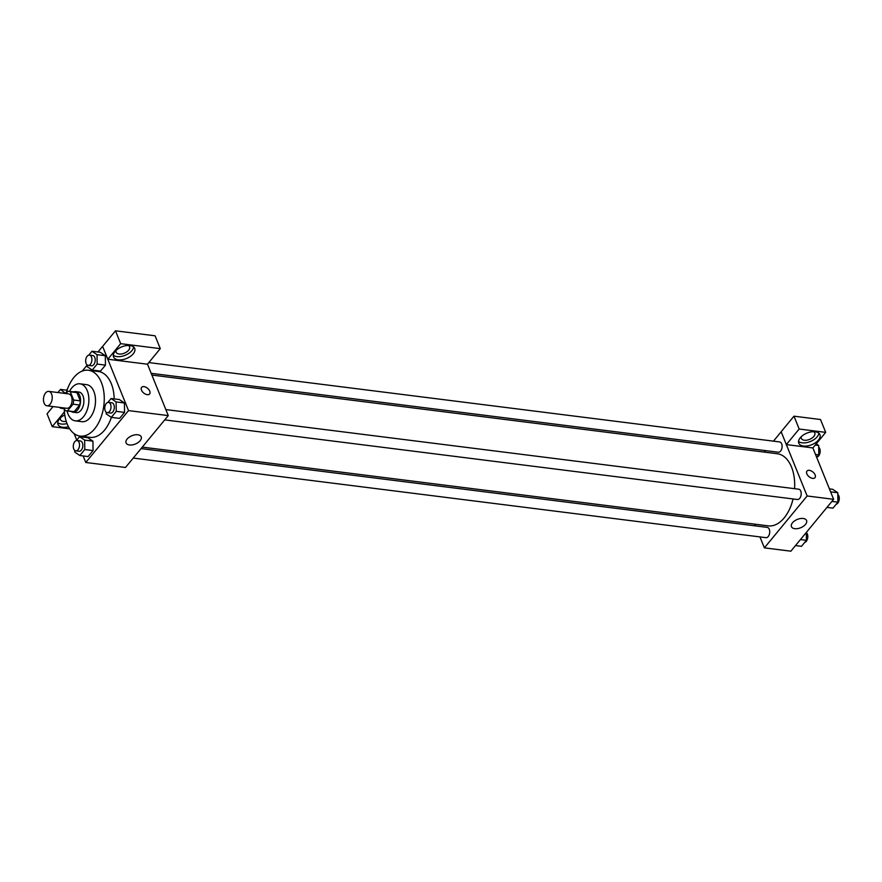 <?xml version="1.0" encoding="UTF-8"?>
<svg xmlns="http://www.w3.org/2000/svg" width="882" height="882" viewBox="0 0 882 882"><rect width="100%" height="100%" fill="white"/><g stroke="black" fill="none" stroke-linecap="round" stroke-linejoin="round"><path stroke-width="1.32" d="M44.1 403.129A7.265 4.311 97.2 0 1 44.276 395.235A7.265 4.311 97.2 0 1 48.753 391.387A7.265 4.311 97.2 0 1 52.126 399.127A7.265 4.311 97.2 0 1 46.933 405.797A7.265 4.311 97.2 0 1 44.1 403.129M48.753 391.387L68.609 393.89A7.265 4.311 97.2 0 1 71.982 401.63A7.265 4.311 97.2 0 1 66.8 408.289L46.933 405.797M68.939 391.31L75.554 392.137A9.856 5.865 97.2 0 1 76.932 392.611L80.262 400.858A9.856 5.865 97.2 0 1 79.667 405.014L74.176 411.673L67.561 410.836L73.041 404.188A9.856 5.865 97.2 0 0 73.647 400.02L70.317 391.784A9.856 5.865 97.2 0 0 68.939 391.31A9.856 5.865 97.2 0 0 67.848 391.343L66.018 393.559M64.11 407.958L65.092 410.395A9.856 5.865 97.2 0 0 66.47 410.869A9.856 5.865 97.2 0 0 67.561 410.836M74.176 411.673A9.856 5.865 97.2 0 1 73.096 411.707L66.47 410.869M71.188 411.464A10.375 6.163 -82.8 0 0 73.03 412.214A10.375 6.163 -82.8 0 0 80.438 402.688A10.375 6.163 -82.8 0 0 75.62 391.63A10.375 6.163 -82.8 0 0 73.647 391.906M75.62 391.63L78.928 392.049A10.375 6.163 97.2 0 1 83.757 403.107A10.375 6.163 97.2 0 1 76.337 412.633L73.03 412.214M79.667 405.014L73.041 404.188M76.932 392.611L70.317 391.784M80.262 400.858L73.647 400.02M67.054 410.946A18.665 11.102 -82.8 0 0 75.301 420.857A18.665 11.102 -82.8 0 0 88.641 403.724A18.665 11.102 -82.8 0 0 79.964 383.813A18.665 11.102 -82.8 0 0 71.795 387.882A18.665 11.102 -82.8 0 0 69.513 391.376M75.301 420.857L81.927 421.695A18.665 11.102 -82.8 0 0 95.267 404.562A18.665 11.102 -82.8 0 0 86.59 384.651L79.964 383.813M64.254 408.311A33.196 19.735 -82.8 0 0 80.108 436.105A33.196 19.735 -82.8 0 0 103.833 405.632A33.196 19.735 -82.8 0 0 88.398 370.242A33.196 19.735 -82.8 0 0 73.879 377.474A33.196 19.735 -82.8 0 0 66.084 393.493M88.398 370.242L98.332 371.487A33.196 19.735 97.2 0 1 114.186 398.907M111.386 417.351A33.196 19.735 97.2 0 1 90.041 437.351L80.108 436.105M83.14 455.939L85.775 462.477L128.54 410.604L102.599 346.372L97.957 351.995M87.142 365.115L82.246 371.057M67.528 388.907L66.481 390.164M64.033 408.664L64.276 409.237M74.121 433.624L76.756 440.14M87.142 364.95L87.164 366.647L92.224 370.076L100.504 371.113L105.443 365.126L105.311 355.711L100.25 352.282L91.971 351.234L88.762 355.126M106.237 412.214L106.259 413.923L111.319 417.351L119.599 418.388L124.538 412.401L124.417 402.975L119.346 399.546L111.077 398.51L107.858 402.401M74.761 450.393L74.783 452.091L79.843 455.52L88.123 456.567L93.062 450.57L92.941 441.154L87.869 437.726L79.601 436.689L76.381 440.581M147.239 394.662A5.182 3.043 -140.5 0 1 142.355 391.63A5.182 3.043 -140.5 0 1 141.616 387.352A5.182 3.043 -140.5 0 1 147.559 388.3A5.182 3.043 -140.5 0 1 149.62 393.945A5.182 3.043 -140.5 0 1 147.239 394.662M107.836 359.228L120.669 343.66L160.281 348.644L147.448 364.211L107.836 359.228L102.599 346.372M85.775 462.477L125.498 467.471L168.264 415.598L128.54 410.604M168.264 415.598L147.492 364.167M149.62 393.956A5.182 3.043 39.5 0 0 147.548 388.312A5.182 3.043 39.5 0 0 141.616 387.352M115.024 351.543A11.411 6.284 -22 0 1 126.038 345.667A11.411 6.284 -22 0 1 134.703 348.412A11.411 6.284 -22 0 1 126.479 358.511A11.411 6.284 -22 0 1 113.546 356.956A11.411 6.284 -22 0 1 115.024 351.543M113.315 355.192A11.411 6.284 158 0 0 125.189 355.292A11.411 6.284 158 0 0 133.645 346.968M128.342 345.457A7.265 4.002 -22 0 1 129.566 346.758A7.265 4.002 -22 0 1 126.776 351.874A7.265 4.002 -22 0 1 119.092 354.013A7.265 4.002 -22 0 1 116.104 352.194A7.265 4.002 -22 0 1 116.082 350.408M160.281 348.644L155.089 335.799L115.476 330.816L120.669 343.66M102.643 346.372L115.476 330.816M127.129 439.049A8.159 4.487 -22 0 1 135.012 434.848A8.159 4.487 -22 0 1 141.208 436.81A8.159 4.487 -22 0 1 135.321 444.032A8.159 4.487 -22 0 1 126.082 442.929A8.159 4.487 -22 0 1 127.129 439.049M68.465 426.745A11.411 6.284 -22 0 1 57.958 424.396A11.411 6.284 -22 0 1 59.425 418.972A11.411 6.284 -22 0 1 64.772 414.926M64.419 411.883L52.236 426.656L69.711 428.85M57.716 422.621A11.411 6.284 158 0 0 67.01 423.581M66.227 421.342A7.265 4.002 -22 0 1 63.493 421.442A7.265 4.002 -22 0 1 60.505 419.623A7.265 4.002 -22 0 1 60.483 417.848M52.236 426.656L47.055 413.812L53.03 406.558M151.88 375.048L777.329 453.745A36.349 21.609 97.2 0 1 794.583 488.683M793.061 498.947A36.349 21.609 97.2 0 1 768.255 525.859L142.289 447.108M133.248 458.067L765.951 537.667A5.182 3.087 -82.8 0 0 769.148 534.922A5.182 3.087 -82.8 0 0 769.28 529.288A5.182 3.087 -82.8 0 0 767.252 527.381L141.065 448.596M148.815 362.568L779.622 441.926A5.182 3.087 97.2 0 1 782.036 447.461A5.182 3.087 97.2 0 1 778.332 452.223L151.186 373.318M165.838 409.579L798.728 489.201A5.182 3.087 97.2 0 1 801.132 494.736A5.182 3.087 97.2 0 1 797.427 499.499L164.725 419.887M764.407 452.113L765.642 450.625M773.448 441.154L781.165 431.794M754.816 524.173L755.51 525.904M759.964 536.918L764.385 547.854L807.151 495.982L786.336 444.594L799.169 429.027L825.695 432.367L812.873 447.924L786.391 444.594M786.336 444.594L781.143 431.739L793.976 416.183L820.514 419.523L825.695 432.367M813.568 431.673A7.265 4.002 -22 0 1 814.792 432.963A7.265 4.002 -22 0 1 811.991 438.089A7.265 4.002 -22 0 1 804.318 440.228A7.265 4.002 -22 0 1 801.33 438.409A7.265 4.002 -22 0 1 801.308 436.623M798.541 441.397A11.411 6.284 158 0 0 810.415 441.507A11.411 6.284 158 0 0 818.871 433.183M800.25 437.759A11.411 6.284 -22 0 1 811.264 431.882A11.411 6.284 -22 0 1 819.929 434.628A11.411 6.284 -22 0 1 811.705 444.726A11.411 6.284 -22 0 1 798.772 443.172A11.411 6.284 -22 0 1 800.25 437.759M799.169 429.027L793.976 416.183M764.385 547.854L790.867 551.184L833.633 499.311L812.873 447.924M803.215 518.484A8.159 4.487 -22 0 1 806.567 520.523A8.159 4.487 -22 0 1 800.691 527.745A8.159 4.487 -22 0 1 791.441 526.642A8.159 4.487 -22 0 1 794.583 520.887A8.159 4.487 -22 0 1 803.215 518.484M833.633 499.311L807.151 495.982M812.609 478.375A5.182 3.043 -140.5 0 1 807.725 475.343A5.182 3.043 -140.5 0 1 806.986 471.065A5.182 3.043 -140.5 0 1 812.917 472.024A5.182 3.043 -140.5 0 1 814.99 477.669A5.182 3.043 -140.5 0 1 812.609 478.375M814.979 477.669A5.182 3.043 39.5 0 0 812.917 472.024A5.182 3.043 39.5 0 0 806.975 471.065M795.498 545.561L801.484 546.322L806.424 540.324L806.313 532.441M806.424 540.324L800.437 539.575M806.324 532.607A5.182 3.087 97.2 0 1 807.68 538.042A5.182 3.087 97.2 0 1 804.693 542.43M826.974 507.393L832.961 508.142L837.9 502.156L837.779 492.729L832.707 489.301L829.422 488.893M837.779 492.729L830.612 491.836M837.9 502.156L831.913 501.395M837.801 494.438A5.182 3.087 97.2 0 1 839.157 499.862A5.182 3.087 97.2 0 1 836.169 504.25M816.71 457.416L818.805 454.88L818.672 445.465L816.258 443.822M818.672 445.465L815.255 445.035M818.805 454.88L815.508 454.462M818.694 447.163A5.182 3.087 97.2 0 1 820.062 452.587A5.182 3.087 97.2 0 1 817.074 456.975M79.843 455.52L84.782 449.533L84.661 440.118L79.601 436.689M77.054 440.548L80.372 440.956A5.182 3.087 97.2 0 1 82.776 446.49A5.182 3.087 97.2 0 1 79.071 451.253L75.764 450.834A5.182 3.087 97.2 0 1 73.735 448.927A5.182 3.087 97.2 0 1 73.856 443.293A5.182 3.087 97.2 0 1 77.054 440.548A5.182 3.087 97.2 0 1 79.468 446.072A5.182 3.087 97.2 0 1 75.764 450.834M88.123 456.567L93.062 450.57L92.941 441.154L84.661 440.118M92.941 441.154L87.869 437.726M93.062 450.57L84.782 449.533M111.319 417.351L116.259 411.354L116.137 401.938L111.077 398.51M108.53 402.368L111.849 402.787A5.182 3.087 97.2 0 1 114.252 408.311A5.182 3.087 97.2 0 1 110.548 413.074L107.24 412.655A5.182 3.087 97.2 0 1 105.212 410.758A5.182 3.087 97.2 0 1 105.333 405.114A5.182 3.087 97.2 0 1 108.53 402.368A5.182 3.087 97.2 0 1 110.945 407.892A5.182 3.087 97.2 0 1 107.24 412.655M119.599 418.388L124.538 412.401L124.417 402.975L116.137 401.938M124.417 402.975L119.346 399.546M124.538 412.401L116.259 411.354M65.566 393.504L60.494 389.414L57.914 392.545M59.447 407.363L60.748 408.245L61.288 407.594M66.227 392.931L65.566 392.843M67.054 390.241L60.494 389.414M64.254 408.686L60.748 408.245M92.224 370.076L97.163 364.079L97.031 354.663L91.971 351.234M89.435 355.093L92.742 355.512A5.182 3.087 97.2 0 1 95.157 361.036A5.182 3.087 97.2 0 1 91.452 365.798L88.145 365.38A5.182 3.087 97.2 0 1 86.116 363.483A5.182 3.087 97.2 0 1 86.238 357.838A5.182 3.087 97.2 0 1 89.435 355.093A5.182 3.087 97.2 0 1 91.849 360.628A5.182 3.087 97.2 0 1 88.145 365.38M100.504 371.113L105.443 365.126L105.311 355.711L97.031 354.663M105.311 355.711L100.25 352.282M105.443 365.126L97.163 364.079"/></g></svg>
